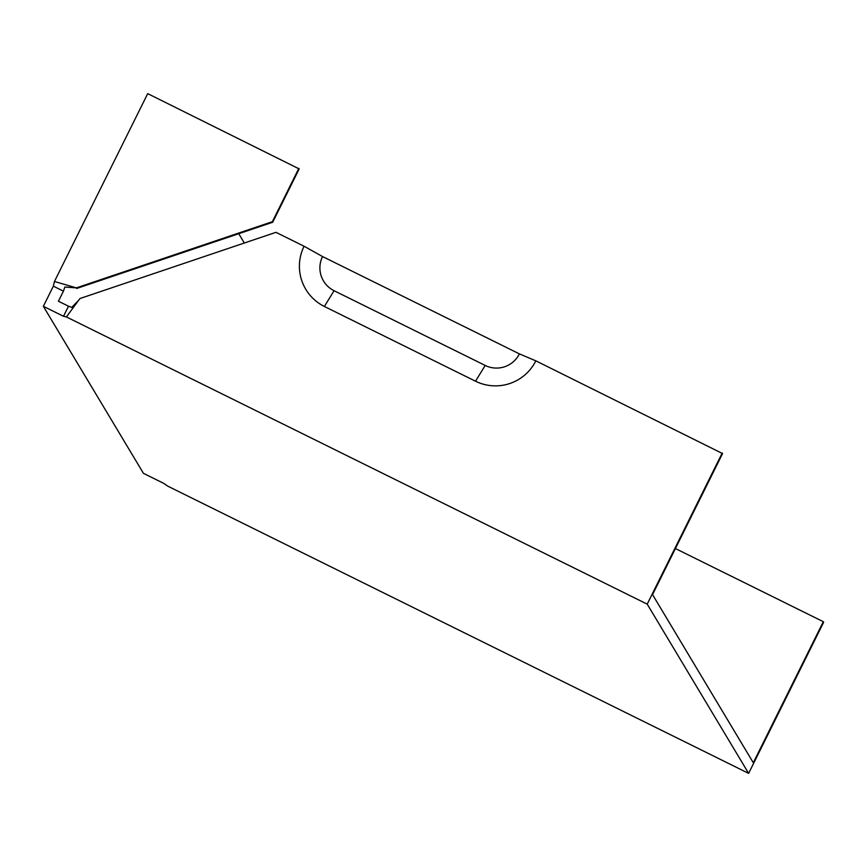 <?xml version="1.0" encoding="UTF-8"?>
<svg xmlns="http://www.w3.org/2000/svg" width="867" height="867" viewBox="0 0 867 867"><rect width="100%" height="100%" fill="white"/><g stroke="black" fill="none" stroke-linecap="round" stroke-linejoin="round"><path stroke-width="1.3" d="M244.321 243.02L238.75 233.711M63.432 291.149L64.862 287.031L76.372 287.887L54.448 281.482L53.353 286.164L43.35 306.322L63.497 316.282L68.504 306.203L58.425 301.228L63.432 291.149L53.353 286.164M535.828 360.835L519.387 353.888A25.522 25.479 149.1 0 1 485.195 365.44L334.055 290.705A25.522 25.479 149.1 0 1 322.557 256.556L304.089 246.25A45.019 44.943 149.1 0 0 324.388 306.474L475.517 381.209A45.019 44.943 -30.9 0 0 535.828 360.835L722.558 453.571L652.548 594.621L753.293 762.743L823.314 621.693L823.65 622.257L748.633 773.375L167.819 486.17L163.581 483.287L143.434 473.317L43.35 306.322M748.633 773.375L647.205 604.136L66.391 316.921L63.497 316.282M76.708 288.451L272.704 222.245L299.169 168.924L147.704 93.625L54.448 281.482M68.504 306.203L71.733 307.406L77.857 301.131M823.314 621.693L675.415 548.551M298.833 168.361L272.368 221.681L76.372 287.887M722.222 453.007L647.205 604.136M304.089 246.25L275.955 232.334L79.959 298.53L66.391 316.921M519.387 353.888L322.557 256.556M272.704 222.245L272.368 221.681M324.388 306.474L334.055 290.705M475.517 381.209L485.195 365.44"/></g></svg>
